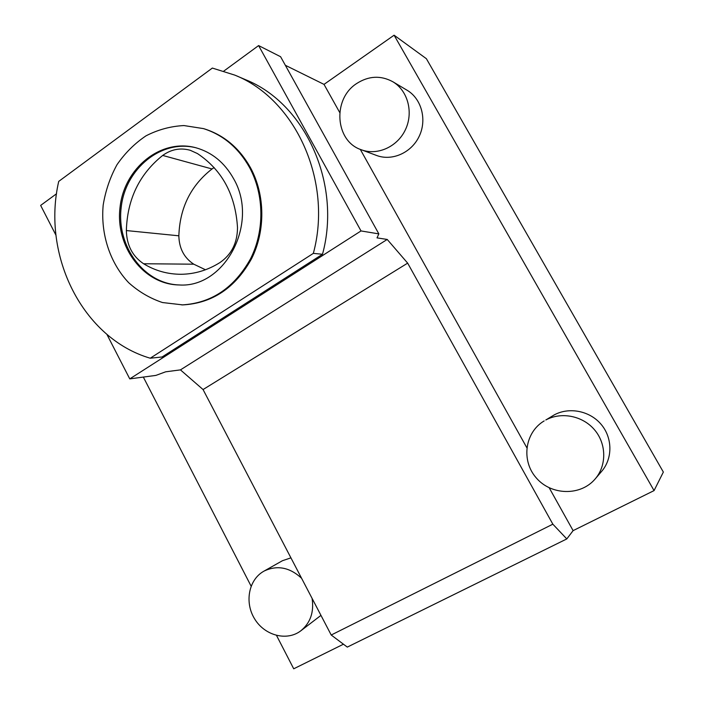 <?xml version="1.0" encoding="UTF-8"?>
<svg xmlns="http://www.w3.org/2000/svg" width="704" height="704" viewBox="0 0 704 704"><rect width="100%" height="100%" fill="white"/><g stroke="black" fill="none" stroke-linecap="round" stroke-linejoin="round"><path stroke-width="1.06" d="M179.546 284.962C144.258 284.178 116.354 246.444 121.176 207.566C125.286 168.599 161.524 138.75 196.372 147.884M126.359 230.56C126.729 245.247 132.475 256.309 143.598 263.754C155.179 270.776 167.693 274.278 181.122 274.278C194.762 274.111 207.698 270.222 219.921 262.583C231.546 254.549 237.406 242.871 237.503 227.542C235.453 194.726 222.121 170.078 197.49 153.586L190.274 150.295C180.479 147.55 171.292 149.266 162.703 155.434C139.418 174.082 127.301 199.118 126.359 230.56L178.851 235.805C179.133 248.362 184.105 257.822 193.758 264.185L205.489 269.764M566.799 538.93L552.851 524.181L331.214 635.017L347.301 647.099L566.799 538.93L573.109 530.631L654.06 490.6L663.353 472.067L426.378 58.696L394.099 35.2L324.016 84.383L285.349 65.287M343.446 644.204L293.718 668.8L276.54 635.474M214.139 167.552L212.027 168.96C190.863 185.469 179.81 207.75 178.851 235.805M552.851 524.181L407.66 263.129L387.218 239.448L377.01 237.873L378.849 233.886L280.597 56.725L258.606 45.575L223.846 71.06M56.54 193.758L40.647 205.41L55.968 235.224M203.491 128.612L204.53 128.929C224.127 135.186 239.457 148.122 250.501 167.728C265.232 194.894 265.566 230.903 251.513 258.817C235.277 287.901 212.388 303.266 182.82 304.902L162.466 302.535C150.022 298.364 138.767 291.755 128.718 282.735C109.965 262.988 100.487 234.001 103.189 205.058C105.53 190.705 110.123 177.267 116.97 164.736C124.995 153.076 134.675 143.449 146.001 135.837C158.022 129.659 170.667 126.236 183.929 125.558L203.491 128.612C223.124 134.886 238.48 147.84 249.542 167.482C264.299 194.7 264.634 230.78 250.562 258.746C234.3 287.883 211.376 303.274 181.764 304.92M58.722 181.394L212.353 68.068L234.854 75.134C295.786 99.308 332.878 181.57 313.333 253.378L150.234 358.213C82.905 338.536 41.483 255.966 58.722 181.394M394.099 35.2L654.06 490.6M234.854 75.134L245.494 79.666C305.369 103.435 341.722 183.973 322.502 254.258L162.078 356.981L150.234 358.213M378.849 233.886L361.02 230.938L129.765 378.893L106.885 334.347M361.02 230.938L258.606 45.575M387.218 239.448L180.453 369.882L203.06 389.55L331.214 635.017M129.765 378.893L155.892 375.399L165.66 371.809L180.453 369.882M407.66 263.129L203.06 389.55M251.117 586.159L143.334 377.08M361.231 149.732L376.543 155.452C392.049 161.374 411.453 152.83 419.223 136.242C427.161 119.733 421.564 98.727 407 90.191L392.735 81.69C407.845 90.543 413.67 112.429 405.442 129.642C397.399 146.934 377.291 155.866 361.231 149.732C335.157 141.275 332.147 99.185 356.585 83.582C368.614 75.847 380.67 75.214 392.735 81.69M595.206 478.905L601.682 471.319C612.832 458.401 612.586 437.712 601.075 424.283C589.662 410.766 569.131 406.806 554.224 414.902L545.802 419.989C561.299 411.576 582.666 415.73 594.554 429.845C606.54 443.881 606.804 465.467 595.206 478.905C580.615 496.285 551.091 495.44 536.228 477.866C520.986 460.618 524.823 432.353 544.174 420.913M573.109 530.631L549.208 487.81M526.821 447.709L360.281 149.354M339.715 112.508L324.016 84.383M312.083 598.365C314.178 612.172 310.376 623.022 300.661 630.925C286.651 641.502 264.581 635.501 254.602 618.851C244.358 602.369 248.679 579.63 263.806 571.234L282.454 560.71L290.928 557.85M320.962 615.375L300.661 630.925M263.806 571.234L264.334 570.944C277.332 564.942 289.749 567.371 301.576 578.248M313.333 253.378L322.502 254.258M233.517 178.552C259.662 222.93 224.831 288.367 179.018 284.953C143.458 284.522 115.157 246.567 120.023 207.407C124.15 168.142 160.82 138.186 195.853 147.743C211.974 152.31 224.532 162.571 233.517 178.552M212.027 168.96L162.703 155.434M193.758 264.185L143.598 263.754M182.186 274.261L181.122 274.278"/></g></svg>

